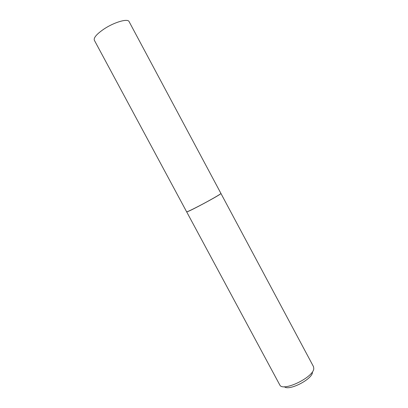 <?xml version="1.0" encoding="UTF-8"?>
<svg xmlns="http://www.w3.org/2000/svg" width="408" height="408" viewBox="0 0 408 408"><rect width="100%" height="100%" fill="white"/><g stroke="black" fill="none" stroke-linecap="round" stroke-linejoin="round"><path stroke-width="0.61" d="M103.739 29.203C96.65 34.109 93.514 37.786 94.335 40.234L186.64 211.823C187.185 211.925 191.209 210.038 198.721 206.157C209.528 200.563 221.61 193.621 220.932 193.438L129.086 21.599C127.867 18.212 114.011 22.236 103.739 29.203M220.932 193.469L313.543 366.721L313.788 368.766C313.15 377.543 282.994 391.955 279.852 385.075L186.66 211.844M220.952 193.484L220.294 194.086C216.755 196.768 191.724 210.191 187.532 211.655L186.665 211.869M312.452 372.524C311.931 379.517 288.716 391.252 284.417 386.728"/></g></svg>
